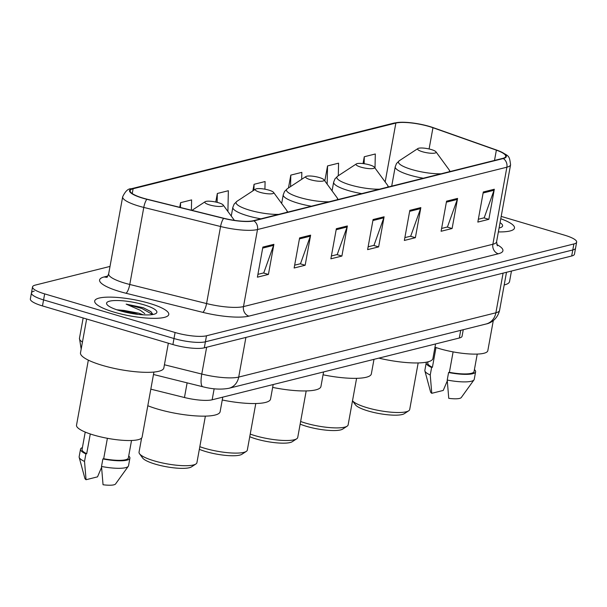 <?xml version="1.0" encoding="UTF-8"?>
<svg xmlns="http://www.w3.org/2000/svg" width="607" height="607" viewBox="0 0 607 607"><rect width="100%" height="100%" fill="white"/><g stroke="black" fill="none" stroke-linecap="round" stroke-linejoin="round"><path stroke-width="0.91" d="M463.262 329.7L462.086 336.187A23.529 5.213 -169.7 0 1 459.317 338.016L212.154 399.793A23.529 5.213 -169.7 0 1 184.46 397.517L150.817 389.155M137.539 314.327A31.374 6.95 10.3 0 0 123.987 311.869M34.212 291.117A23.529 5.213 10.3 0 0 31.443 292.946L30.35 298.963A23.529 5.213 10.3 0 0 42.475 305.928L172.904 344.548A23.529 5.213 10.3 0 0 204.309 347.826L571.688 255.995A23.529 5.213 10.3 0 0 574.465 254.166L575.557 248.142A23.529 5.213 10.3 0 1 572.788 249.97A23.529 5.213 10.3 0 0 575.557 248.142L576.65 242.125A23.529 5.213 10.3 0 0 564.525 235.159L501.192 216.411M110.019 266.42L35.312 285.093A23.529 5.213 10.3 0 0 32.535 286.921A23.529 5.213 10.3 0 0 44.668 293.887L175.097 332.507L173.997 338.524A23.529 5.213 10.3 0 0 205.401 341.802L572.788 249.97L205.401 341.802A23.529 5.213 10.3 0 1 173.997 338.524L43.575 299.904L173.997 338.524L172.904 344.548M31.443 292.946A23.529 5.213 10.3 0 0 43.575 299.904A23.529 5.213 10.3 0 1 31.443 292.946L32.535 286.921M114.108 312.142A37.649 8.339 10.3 0 0 168.776 314.464A37.649 8.339 10.3 0 0 149.375 303.325A37.649 8.339 10.3 0 0 94.7 300.996A37.649 8.339 10.3 0 0 114.108 312.142A37.649 8.339 10.3 0 0 168.776 314.464A37.649 8.339 10.3 0 0 149.375 303.325A37.649 8.339 10.3 0 0 94.7 300.996A37.649 8.339 10.3 0 0 114.108 312.142M498.37 231.92A37.649 8.339 10.3 0 0 514.486 228.05A37.649 8.339 10.3 0 0 500.767 218.755A37.649 8.339 10.3 0 1 514.486 228.05A37.649 8.339 10.3 0 1 498.37 231.92M143.093 198.117A25.099 5.562 -169.7 0 1 130.156 190.689A25.099 5.562 -169.7 0 1 133.108 188.747L395.863 123.062A25.099 5.562 -169.7 0 1 432.958 127.728L496.374 150.157A25.099 5.562 -169.7 0 1 505.714 156.416A25.099 5.562 -169.7 0 1 502.763 158.366L253.377 220.705A25.099 5.562 -169.7 0 1 223.831 218.277L147.046 199.195A25.099 5.562 -169.7 0 1 143.093 198.117M142.797 198.193A25.722 5.698 10.3 0 0 146.848 199.293L223.642 218.383A25.722 5.698 10.3 0 0 253.916 220.865L503.302 158.526A25.722 5.698 10.3 0 0 497.687 150.445A25.722 5.698 10.3 0 0 496.761 150.111L433.337 127.682A25.722 5.698 10.3 0 0 402.524 122.25A25.722 5.698 10.3 0 0 395.324 122.902L132.569 188.58A25.722 5.698 10.3 0 0 142.797 198.193M175.097 332.507A23.529 5.213 10.3 0 0 206.494 335.785L573.881 243.953A23.529 5.213 10.3 0 0 576.65 242.125M457.579 198.413L452.109 228.513L441.092 231.267L446.562 201.175L457.579 198.413A6.275 5.493 -104 0 1 457.306 199.437L446.38 202.169M494.318 189.232L488.847 219.332L477.83 222.086L483.301 191.987L494.318 189.232A6.275 5.493 -104 0 1 494.045 190.257L483.119 192.988M347.363 225.963L341.893 256.063L330.876 258.817L336.346 228.718L347.363 225.963A6.275 5.493 -104 0 1 347.09 226.988L336.164 229.719M310.625 235.152L305.154 265.251L294.137 268.006L299.608 237.906L310.625 235.152A6.275 5.493 -104 0 1 310.352 236.169L299.426 238.9M273.886 244.333L268.415 274.432L257.398 277.187L262.869 247.087L273.886 244.333A6.275 5.493 -104 0 1 273.613 245.357L262.687 248.088M420.841 207.602L415.37 237.701L404.353 240.455L409.824 210.356L420.841 207.602A6.275 5.493 -104 0 1 420.568 208.618L409.642 211.35M384.102 216.782L378.631 246.882L367.614 249.636L373.085 219.537L384.102 216.782A6.275 5.493 -104 0 1 383.829 217.807L372.903 220.538M338.296 175.749L338.569 163.177L327.545 165.931L324.813 180.954M375.005 168.056L375.308 153.988L364.283 156.75L363.039 163.594M227.906 211.479L228.353 190.727L217.329 193.481L215.773 202.04M191.387 210.212L191.615 199.908L180.59 202.662L179.74 207.321M301.679 179.315L301.831 172.358L290.806 175.112L288.469 187.965M264.925 189.194L265.092 181.539L254.067 184.3L252.876 190.871M378.631 246.882L373.684 245.418M368.123 246.806L373.98 245.342L383.829 217.807M415.37 237.701L410.423 236.237M404.861 237.625L410.719 236.161L420.568 208.618M268.415 274.432L263.468 272.968M257.914 274.356L263.764 272.892L273.613 245.357M305.154 265.251L300.207 263.779M294.653 265.176L300.503 263.711L310.352 236.169M341.893 256.063L336.946 254.599M331.384 255.987L337.242 254.523L347.09 226.988M488.847 219.332L483.9 217.867M478.339 219.256L484.196 217.792L494.045 190.257M452.109 228.513L447.162 227.048M441.6 228.437L447.458 226.972L457.306 199.437M254.067 184.3L253.938 190.166M217.329 193.481L217.139 202.366M180.59 202.662L180.484 207.503M290.806 175.112L290.556 186.599M327.545 165.931L327.15 184.149M364.283 156.75L364.132 163.731M86.642 319.001L80.496 352.834A42.353 9.386 10.3 0 0 102.325 365.361A42.353 9.386 10.3 0 0 163.837 367.979L168.344 343.19M88.334 360.141L76.52 425.181A33.332 7.383 10.3 0 0 93.698 435.044A33.332 7.383 10.3 0 0 142.106 437.101L153.928 372.061M143.389 314.843L138.677 313.182L124.207 310.458L137.539 314.153M152.918 314.494L150.87 311.611L143.275 307.719L126.157 304.13L140.376 310.336L144.777 313.637M119.761 310.723A25.57 5.668 10.3 0 0 156.014 313.447A25.57 5.668 10.3 0 0 143.715 304.737A25.57 5.668 10.3 0 0 116.863 300.518A25.57 5.668 10.3 0 0 107.007 304.547A25.57 5.668 10.3 0 0 119.761 310.723M124.207 310.458L116.756 309.767M107.393 438.292L103.683 458.733A23.529 5.213 10.3 0 0 128.358 457.921L131.529 440.492M103.683 458.733L102.879 458.93L101.513 466.457L103.046 484.75A15.683 3.475 10.3 0 0 115.573 483.954L128.297 466.275A25.099 5.562 10.3 0 0 128.532 465.728L129.906 458.202A25.099 5.562 10.3 0 0 128.707 456.016M101.513 466.457A25.099 5.562 10.3 0 0 128.297 466.275M102.879 458.93A25.099 5.562 10.3 0 0 129.906 458.202M85.23 432.078L82.059 449.506A23.529 5.213 10.3 0 0 86.702 453.702L90.284 433.967M82.408 447.602A25.099 5.562 10.3 0 0 80.519 449.226L79.145 456.752A25.099 5.562 10.3 0 0 79.183 457.352L84.874 478.369A15.683 3.475 10.3 0 0 86.057 479.72L97.53 476.852L101.574 467.329M79.183 457.352A25.099 5.562 10.3 0 0 84.525 461.426L85.898 453.907L86.702 453.702M86.057 479.72L84.525 461.426M80.519 449.226A25.099 5.562 10.3 0 0 85.898 453.907M126.157 304.13L141.939 308.493L152.6 314.555M143.275 307.719L151.082 311.786M141.606 438.057L139.041 452.162A29.409 6.518 10.3 0 0 139.534 453.755L142.637 458.004A25.486 5.645 10.3 0 0 155.354 464.165A25.486 5.645 10.3 0 0 191.486 466.882L195.894 463.998A29.409 6.518 10.3 0 0 196.918 462.678L205.371 416.129M139.534 453.755A29.409 6.518 10.3 0 0 154.201 460.865A29.409 6.518 10.3 0 0 195.894 463.998M218.474 202.73A9.409 2.087 10.3 0 0 205.128 201.721A9.409 2.087 10.3 0 0 209.65 204.931A9.409 2.087 10.3 0 0 219.537 206.486A9.409 2.087 10.3 0 0 223.164 204.999A9.409 2.087 10.3 0 0 218.474 202.73M147.805 405.734A43.135 9.56 10.3 0 0 157.479 409.042A43.135 9.56 10.3 0 0 220.129 411.705L222.777 397.137M199.339 449.324A25.486 5.645 10.3 0 0 205.758 451.562A25.486 5.645 10.3 0 0 241.89 454.279L246.298 451.396A29.409 6.518 10.3 0 0 247.322 450.075L255.782 403.526M199.817 446.691A29.409 6.518 10.3 0 0 204.605 448.262A29.409 6.518 10.3 0 0 246.298 451.396M268.878 190.128A9.409 2.087 10.3 0 0 255.532 189.126A9.409 2.087 10.3 0 0 260.062 192.336A9.409 2.087 10.3 0 0 269.94 193.883A9.409 2.087 10.3 0 0 273.567 192.404A9.409 2.087 10.3 0 0 268.878 190.128M222.253 399.998A43.135 9.56 10.3 0 0 270.532 399.103L273.18 384.542M249.75 436.721A25.486 5.645 10.3 0 0 256.162 438.967A25.486 5.645 10.3 0 0 292.301 441.684L296.702 438.8A29.409 6.518 10.3 0 0 297.726 437.48L306.186 390.931M250.228 434.096A29.409 6.518 10.3 0 0 255.008 435.659A29.409 6.518 10.3 0 0 296.702 438.8M319.282 177.532A9.409 2.087 10.3 0 0 305.943 176.523A9.409 2.087 10.3 0 0 310.465 179.733A9.409 2.087 10.3 0 0 320.344 181.281A9.409 2.087 10.3 0 0 323.979 179.801A9.409 2.087 10.3 0 0 319.282 177.532M272.664 387.403A43.135 9.56 10.3 0 0 320.936 386.507L323.584 371.939M300.154 424.126A25.486 5.645 10.3 0 0 306.573 426.364A25.486 5.645 10.3 0 0 342.705 429.081L347.113 426.197A29.409 6.518 10.3 0 0 348.13 424.877L356.59 378.328M300.632 421.493A29.409 6.518 10.3 0 0 305.42 423.064A29.409 6.518 10.3 0 0 347.113 426.197M369.686 164.929A9.409 2.087 10.3 0 0 356.347 163.928A9.409 2.087 10.3 0 0 360.869 167.13A9.409 2.087 10.3 0 0 370.756 168.685A9.409 2.087 10.3 0 0 374.382 167.206A9.409 2.087 10.3 0 0 369.686 164.929M323.068 374.8A43.135 9.56 10.3 0 0 371.347 373.904L373.988 359.336M408.686 410.802A29.409 6.518 10.3 0 1 366.992 407.669A29.409 6.518 10.3 0 1 352.508 400.802L355.429 404.816A25.486 5.645 10.3 0 0 368.146 410.977A25.486 5.645 10.3 0 0 404.277 413.693L408.686 410.802A29.409 6.518 10.3 0 0 409.702 409.49L418.162 362.94M431.258 149.542A9.409 2.087 10.3 0 0 417.919 148.533A9.409 2.087 10.3 0 0 422.442 151.742A9.409 2.087 10.3 0 0 432.328 153.29A9.409 2.087 10.3 0 0 435.955 151.811A9.409 2.087 10.3 0 0 431.258 149.542M378.836 358.13A43.135 9.56 10.3 0 0 432.92 358.517L435.568 343.949M434.976 347.204A33.332 7.383 10.3 0 0 439.407 348.63A33.332 7.383 10.3 0 0 487.816 350.687L493.286 320.61M499.083 227.989A25.57 5.668 10.3 0 0 501.723 227.033A25.57 5.668 10.3 0 0 500.047 222.678M453.103 351.878L449.392 372.319A23.529 5.213 10.3 0 0 474.067 371.507L477.239 354.078M449.392 372.319L448.588 372.516L447.222 380.043L448.755 398.336A15.683 3.475 10.3 0 0 461.282 397.539L474.006 379.861A25.099 5.562 10.3 0 0 474.242 379.314L475.615 371.788A25.099 5.562 10.3 0 0 474.416 369.602M447.222 380.043A25.099 5.562 10.3 0 0 474.006 379.861M448.588 372.516A25.099 5.562 10.3 0 0 475.615 371.788M428.003 361.825L427.768 363.092A23.529 5.213 10.3 0 0 432.412 367.288L435.993 347.553M504.197 284.941A42.353 9.386 10.3 0 0 509.546 281.565L511.458 271.048M426.554 362.151A25.099 5.562 10.3 0 0 426.228 362.811L424.862 370.338A25.099 5.562 10.3 0 0 424.892 370.938L430.583 391.955A15.683 3.475 10.3 0 0 431.767 393.306L443.239 390.438L447.283 380.915M424.892 370.938A25.099 5.562 10.3 0 0 430.242 375.012L431.607 367.493L432.412 367.288M431.767 393.306L430.242 375.012M426.228 362.811A25.099 5.562 10.3 0 0 431.607 367.493M187.123 382.858L184.46 397.517M214.157 388.768L212.154 399.793M460.713 330.337L459.317 338.016M81.179 349.086L79.464 338.274A31.374 6.95 10.3 0 0 82.446 342.113M204.309 347.826L206.494 335.785M42.475 305.928L44.668 293.887M571.688 255.995L573.881 243.953M164.421 364.769L201.774 374.056L206.646 347.242M228.915 388.283A15.683 13.733 -104 0 0 238.703 377.084L495.881 312.795A31.374 6.95 10.3 0 0 499.576 310.359C497.133 320.45 489.083 323.531 486.101 323.994L228.915 388.283C221.039 389.74 212.359 389.231 202.867 386.765A15.683 4.241 -76 0 1 201.774 374.056A31.374 6.95 10.3 0 0 238.703 377.084L245.911 337.424M486.101 323.994A15.683 13.733 -104 0 0 495.881 312.795L503.089 273.142M133.108 188.747L132.235 193.557M503.302 158.526A7.845 6.867 76 0 1 506.883 167.198L257.497 229.537A31.374 6.95 -169.7 0 1 220.569 226.51L143.783 207.419A31.374 6.95 -169.7 0 1 138.844 206.077A31.374 6.95 -169.7 0 1 122.667 196.797L108.668 273.848A31.374 6.95 10.3 0 0 124.837 283.135A31.374 6.95 10.3 0 0 129.777 284.471L206.57 303.561A31.374 6.95 10.3 0 0 243.49 306.596L492.876 244.257A31.374 6.95 10.3 0 0 496.572 241.821L497.399 245.843M146.848 199.293A7.845 2.124 -76 0 0 143.783 207.419L129.777 284.471A7.845 2.124 104 0 1 125.975 293.249A39.212 8.688 -169.7 0 1 104.199 276.929L107.788 276.026M496.723 244.515A39.212 8.688 -169.7 0 1 498.301 253.794L248.923 316.126A7.845 6.867 -104 0 1 243.49 306.596L257.497 229.537A7.845 6.867 -104 0 0 253.916 220.865M497.687 150.445C509.516 156.28 509.227 155.089 510.578 164.763A31.374 6.95 -169.7 0 1 506.883 167.198L492.876 244.257A7.845 6.867 -104 0 0 498.301 253.794M248.923 316.126A39.212 8.688 -169.7 0 1 202.761 312.339A7.845 2.124 104 0 0 206.57 303.561L220.569 226.51A7.845 2.124 -76 0 1 223.642 218.383M395.324 122.902A7.845 6.867 -104 0 0 394.011 123.084L131.256 188.762A7.845 6.867 76 0 1 132.569 188.58M202.761 312.339L125.975 293.249M104.199 276.929A7.845 6.867 -104 0 0 106.756 277.141M496.374 150.157L494.508 160.43M432.958 127.728L429.096 148.973M395.863 123.062L385.164 181.948M132.387 312.453A31.374 6.95 10.3 0 0 119.26 310.572M255.532 189.126L236.965 201.289A25.934 5.744 10.3 0 0 249.439 210.121A25.934 5.744 10.3 0 0 278.719 214.37M231.259 216.069L232.838 207.359A28.233 6.252 10.3 0 0 247.39 215.713A28.233 6.252 10.3 0 0 260.934 218.816M286.815 212.344A25.934 5.744 10.3 0 0 286.671 210.318L287.726 212.116M305.943 176.523L287.369 188.686A25.934 5.744 10.3 0 0 299.843 197.525A25.934 5.744 10.3 0 0 329.123 201.774M281.663 203.466L283.241 194.756A28.233 6.252 10.3 0 0 297.802 203.11A28.233 6.252 10.3 0 0 311.345 206.213M337.219 199.749A25.934 5.744 10.3 0 0 337.075 197.715L338.129 199.521M356.347 163.928L337.78 176.083A25.934 5.744 10.3 0 0 350.247 184.923A25.934 5.744 10.3 0 0 379.527 189.172M332.067 190.871L333.653 182.161A28.233 6.252 10.3 0 0 348.206 190.515A28.233 6.252 10.3 0 0 361.749 193.618M387.63 187.146A25.934 5.744 10.3 0 0 387.486 185.12L388.533 186.918M417.919 148.533L399.353 160.696A25.934 5.744 10.3 0 0 411.819 169.535A25.934 5.744 10.3 0 0 441.099 173.777M391.705 186.129L395.225 166.766A28.233 6.252 10.3 0 0 409.778 175.12A28.233 6.252 10.3 0 0 423.322 178.223M449.203 171.758A25.934 5.744 10.3 0 0 449.059 169.725L450.106 171.531M79.464 338.274L83.159 317.969M499.576 310.359L506.496 272.285M202.867 386.765L153.488 374.496M402.524 122.25L394.011 123.084M131.256 188.762C128.191 188.496 125.33 191.175 122.667 196.797M510.578 164.763L496.572 241.821M107.469 277.012L106.475 277.331C106.862 277.551 107.598 276.39 108.668 273.848M205.128 201.721L191.949 210.356M223.164 204.999L234.393 220.356M232.838 207.359L234.15 204.073L236.965 201.289M273.567 192.404L286.671 210.318M283.241 194.756L284.562 191.471L287.369 188.686M323.979 179.801L337.075 197.715M333.653 182.161L334.965 178.875L337.78 176.083M374.382 167.206L387.486 185.12M395.225 166.766L396.538 163.48L399.353 160.696M435.955 151.811L449.059 169.725"/></g></svg>
